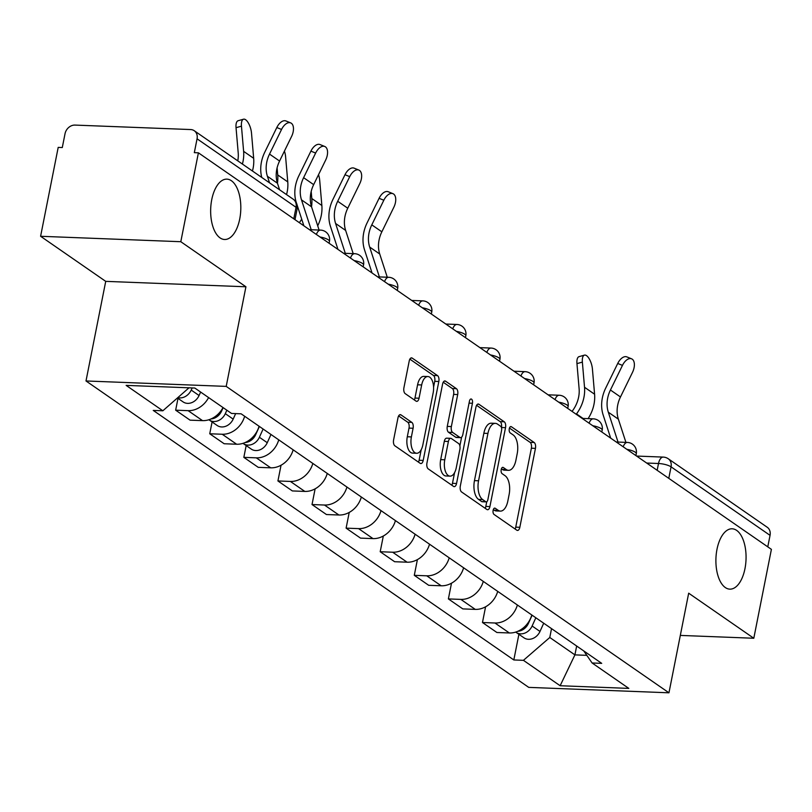 <?xml version="1.0" encoding="UTF-8"?>
<svg xmlns="http://www.w3.org/2000/svg" width="812" height="812" viewBox="0 0 812 812"><rect width="100%" height="100%" fill="white"/><g stroke="black" fill="none" stroke-linecap="round" stroke-linejoin="round"><path stroke-width="1.22" d="M493.128 510.312A3.238 1.614 92.2 0 0 494.021 514.422L516.818 530.195A4.628 2.304 92.2 0 0 517.508 530.439A4.628 2.304 92.2 0 0 519.832 527.292L535.453 448.366A4.628 2.304 92.2 0 0 534.174 442.499L511.387 426.726A3.238 1.614 92.2 0 0 510.91 426.554A3.238 1.614 92.2 0 0 509.276 428.756A3.238 1.614 92.2 0 0 510.169 432.867L513.123 434.907A14.819 7.389 92.2 0 1 517.203 453.695L515.904 460.272A14.819 7.389 92.2 0 1 508.464 470.331A14.819 7.389 92.2 0 1 506.262 469.549L503.318 467.509A3.238 1.614 92.2 0 0 502.831 467.336A3.238 1.614 92.2 0 0 501.207 469.539A3.238 1.614 92.2 0 0 502.1 473.65L505.044 475.69A14.819 7.389 92.2 0 1 509.134 494.467L507.835 501.045A14.819 7.389 92.2 0 1 500.395 511.103A14.819 7.389 92.2 0 1 498.192 510.322L495.239 508.282A3.238 1.614 92.2 0 0 494.762 508.109A3.238 1.614 92.2 0 0 493.128 510.312M239.723 218.986A30.196 15.052 92.2 0 0 226.903 179.137A30.196 15.052 92.2 0 0 211.749 199.63A30.196 15.052 92.2 0 0 224.569 239.489A30.196 15.052 92.2 0 0 239.723 218.986M744.969 568.654A30.196 15.052 92.2 0 0 732.15 528.795A30.196 15.052 92.2 0 0 716.996 549.288A30.196 15.052 92.2 0 0 729.815 589.147A30.196 15.052 92.2 0 0 744.969 568.654M400.986 414.891A4.628 2.304 92.2 0 0 400.306 414.648A4.628 2.304 92.2 0 0 397.981 417.794L393.597 439.931A4.628 2.304 92.2 0 0 394.865 445.798L420.18 463.317A4.628 2.304 92.2 0 0 420.87 463.561A4.628 2.304 92.2 0 0 423.194 460.414L438.825 381.498A4.628 2.304 92.2 0 0 437.546 375.621L412.232 358.112A4.628 2.304 92.2 0 0 411.542 357.869A4.628 2.304 92.2 0 0 409.218 361.005L403.919 387.75A4.628 2.304 92.2 0 0 405.198 393.627L416.038 401.118A4.628 2.304 92.2 0 0 416.718 401.361A4.628 2.304 92.2 0 0 419.043 398.225L421.672 384.959A12.393 6.171 92.2 0 1 427.894 376.545A12.393 6.171 92.2 0 1 433.151 392.896L422.859 444.854A12.393 6.171 92.2 0 1 416.647 453.269A12.393 6.171 92.2 0 1 411.39 436.917L413.095 428.259A4.628 2.304 92.2 0 0 411.826 422.382L400.986 414.891L399.595 414.841M226.203 386.39L245.924 286.778L180.802 241.712L198.402 152.818L771.4 549.359L753.8 638.252L688.677 593.186L668.956 692.798L226.203 386.39L86.001 380.97L528.744 687.378L668.956 692.798M460.302 486.104A4.628 2.304 92.2 0 0 461.581 491.97L486.895 509.489A4.628 2.304 92.2 0 0 487.586 509.733A4.628 2.304 92.2 0 0 489.91 506.587L505.531 427.66A4.628 2.304 92.2 0 0 504.252 421.793L478.948 404.274A4.628 2.304 92.2 0 0 478.258 404.031A4.628 2.304 92.2 0 0 475.933 407.177L460.302 486.104M453.532 486.398L428.228 468.889A4.628 2.304 92.2 0 1 426.95 463.013L442.581 384.096A4.628 2.304 92.2 0 1 444.895 380.95A4.628 2.304 92.2 0 1 445.585 381.193L456.425 388.684A4.628 2.304 92.2 0 1 457.694 394.561L451.36 426.564A4.628 2.304 92.2 0 0 452.639 432.431L459.825 437.404A4.628 2.304 92.2 0 0 460.516 437.648A4.628 2.304 92.2 0 0 462.84 434.511L469.437 401.189A3.238 1.614 92.2 0 1 471.061 398.986A3.238 1.614 92.2 0 1 472.442 403.259L456.547 483.505A4.628 2.304 92.2 0 1 454.223 486.642A4.628 2.304 92.2 0 1 453.532 486.398M180.802 241.712L40.6 236.282L58.2 147.388L62.291 147.551L65.031 133.706A9.44 7.795 -55.3 0 1 74.978 125.089L190.658 129.555A9.44 7.795 -55.3 0 1 194.261 130.732L293.254 199.244A9.44 7.795 124.7 0 1 296.055 207.314L197.062 138.811A9.44 7.795 -55.3 0 0 194.261 130.732M40.6 236.282L105.722 281.358L86.001 380.97M198.402 152.818L194.322 152.656L197.062 138.811M668.783 478.339L671.057 466.839A9.44 7.795 124.7 0 0 668.256 458.76L767.249 527.272A9.44 7.795 124.7 0 1 770.05 535.352L671.057 466.839A9.44 2.477 -168.8 0 0 658.512 463.5L646.677 463.043M767.776 546.852L770.05 535.352M680.314 635.41L753.8 638.252M517.376 604.991A21.711 17.935 124.7 0 1 494.944 622.997L509.368 632.974A21.711 17.935 -55.3 0 0 531.799 614.978M509.368 632.974L496.893 632.497L482.47 622.51L485.586 606.797M494.944 622.997L482.47 622.51M451.492 583.209L448.386 598.921L462.81 608.898L475.274 609.386A21.711 17.935 -55.3 0 0 497.705 591.38M483.282 581.402A21.711 17.935 124.7 0 1 460.851 599.398L448.386 598.921M417.398 559.61L414.293 575.332L428.716 585.31L441.18 585.787A21.711 17.935 -55.3 0 0 463.622 567.791M449.198 557.803A21.711 17.935 124.7 0 1 426.757 575.809L414.293 575.332M383.315 536.021L380.199 551.734L394.622 561.721L407.086 562.198A21.711 17.935 -55.3 0 0 429.528 544.192M415.105 534.215A21.711 17.935 124.7 0 1 392.663 552.221L380.199 551.734M349.221 512.423L346.105 528.145L360.528 538.123L373.002 538.61A21.711 17.935 -55.3 0 0 395.434 520.604M381.011 510.616A21.711 17.935 124.7 0 1 358.579 528.622L346.105 528.145M315.127 488.834L312.021 504.546L326.444 514.534L338.908 515.011A21.711 17.935 -55.3 0 0 361.35 497.005M346.927 487.027A21.711 17.935 124.7 0 1 324.485 505.034L312.021 504.546M281.043 465.246L277.927 480.958L292.35 490.935L304.815 491.422A21.711 17.935 -55.3 0 0 327.256 473.416M312.833 463.439A21.711 17.935 124.7 0 1 290.392 481.435L277.927 480.958M246.178 445.555L243.833 457.359L258.257 467.347L270.731 467.824A21.711 17.935 -55.3 0 0 293.162 449.828M278.739 439.84A21.711 17.935 124.7 0 1 256.308 457.846L243.833 457.359M212.084 421.966L209.74 433.77L224.163 443.748L236.637 444.235A21.711 17.935 -55.3 0 0 259.069 426.229M244.645 416.251A21.711 17.935 124.7 0 1 222.214 434.247L209.74 433.77M177.99 398.377L175.656 410.182L190.079 420.159L202.543 420.636A21.711 17.935 -55.3 0 0 223.016 407.553M208.593 397.575A21.711 17.935 124.7 0 1 188.12 410.659L175.656 410.182M551.531 628.63L549.785 637.491L574.916 654.878L586.812 655.345M576.662 646.027L574.916 654.878L560.138 685.734L523.425 660.329L549.785 637.491M583.757 650.93L592.1 662.978L628.813 688.393L560.138 685.734M189.003 387.811L162.847 410.781L153.245 410.415L513.823 659.953L523.425 660.329M162.847 410.781L126.134 385.375L194.809 388.034L231.521 413.44L241.123 413.815L601.702 663.353L592.1 662.978M245.924 286.778L105.722 281.358M518.898 634.304L513.823 659.953M493.31 509.621L494.102 510.169A14.819 7.389 92.2 0 0 496.305 510.951L500.395 511.103M508.464 470.331L504.384 470.168A14.819 7.389 92.2 0 1 502.171 469.387L501.39 468.849M515.092 529.008A4.628 2.304 92.2 0 0 515.742 527.14L531.373 448.214A4.628 2.304 92.2 0 0 530.094 442.347L509.459 428.066M505.531 427.66L501.451 427.508A4.628 2.304 92.2 0 0 500.172 421.631L476.583 405.31M485.17 508.292A4.628 2.304 92.2 0 0 485.82 506.424L486.743 501.745M485.749 501.714A3.238 1.614 92.2 0 0 486.226 501.887A3.238 1.614 92.2 0 0 487.86 499.684L501.572 430.411A3.238 1.614 92.2 0 0 500.679 426.3L497.573 424.148A14.819 7.389 92.2 0 0 495.361 423.367A14.819 7.389 92.2 0 0 487.931 433.425L478.552 480.785A14.819 7.389 92.2 0 0 482.643 499.563L485.749 501.714L481.658 501.562A3.238 1.614 92.2 0 0 482.145 501.725L486.226 501.887M495.361 423.367L491.28 423.204A14.819 7.389 92.2 0 0 483.84 433.273L487.931 433.425M481.658 501.562L478.552 499.4A14.819 7.389 92.2 0 1 474.462 480.623L483.84 433.273M443.22 382.229L452.335 388.532L456.425 388.684M460.516 437.648L456.425 437.495A4.628 2.304 92.2 0 1 455.735 437.252L448.549 432.278A4.628 2.304 92.2 0 1 447.27 426.412L453.614 394.399A4.628 2.304 92.2 0 0 452.335 388.532M461.602 437.16L459.876 445.91M454.588 472.594L452.467 483.343L456.547 483.505M444.783 459.785A12.393 6.171 92.2 0 0 450.041 476.136A12.393 6.171 92.2 0 0 456.263 467.722L459.886 449.412A4.628 2.304 92.2 0 0 458.607 443.545L451.421 438.571A4.628 2.304 92.2 0 0 450.731 438.328A4.628 2.304 92.2 0 0 448.407 441.474L444.783 459.785L440.693 459.622A12.393 6.171 92.2 0 0 445.961 475.974L450.041 476.136M450.731 438.328L446.641 438.175A4.628 2.304 92.2 0 0 444.316 441.312L448.407 441.474M440.693 459.622L444.316 441.312M451.817 485.211A4.628 2.304 92.2 0 0 452.467 483.343M416.647 453.269L412.557 453.106A12.393 6.171 92.2 0 1 407.299 436.754L409.015 428.097A4.628 2.304 92.2 0 0 407.736 422.23L398.621 415.927M427.894 376.545L423.803 376.392A12.393 6.171 92.2 0 0 417.581 384.797L421.672 384.959M414.313 399.93A4.628 2.304 92.2 0 0 414.962 398.063L417.581 384.797M433.578 387.172L434.735 381.335A4.628 2.304 92.2 0 0 433.456 375.469L409.867 359.148M418.454 462.129A4.628 2.304 92.2 0 0 419.104 460.262L421.195 449.726M572.054 411.4L572.47 410.831A29.252 24.177 -55.3 0 0 579.118 388.806L576.956 363.624A10.85 4.324 -105.8 0 1 579.027 356.661L584.447 355.128A10.85 4.324 74.2 0 0 582.366 362.101L584.528 387.273A35.393 29.242 124.7 0 1 576.5 413.917L576.226 414.282M588.101 418.637A35.393 29.242 124.7 0 0 594.587 394.226L592.425 369.054A10.85 4.324 74.2 0 0 584.447 355.128M532.124 615.202L528.409 623.433A11.794 9.744 124.7 0 1 517.904 631.269M535.839 617.77L532.124 626.001A11.794 9.744 124.7 0 1 516.127 632.386A11.794 9.744 124.7 0 1 515.732 632.091M543.705 623.21L539.99 631.452A11.794 9.744 124.7 0 1 523.994 637.826L516.127 632.386M625.92 442.378L618.368 419.165A29.252 24.177 124.7 0 1 620.48 396.966L632.507 372.343A10.85 6.009 112.1 0 0 631.574 358.813A10.85 6.009 112.1 0 0 622.459 365.39L617.729 363.461A10.85 6.009 -67.9 0 1 626.834 356.884L631.574 358.813M618.023 442.073L608.32 412.212A29.252 24.177 124.7 0 1 610.431 390.014L622.459 365.39M617.729 363.461L605.701 388.095A35.393 29.242 -55.3 0 0 603.143 414.942L610.685 438.135M387.273 277.227L379.732 254.014A29.252 24.177 124.7 0 1 381.843 231.816L393.871 207.192A10.85 6.009 112.1 0 0 392.927 193.662A10.85 6.009 112.1 0 0 383.822 200.239L379.082 198.311A10.85 6.009 -67.9 0 1 388.197 191.733L392.927 193.662M379.387 276.922L369.683 247.061A29.252 24.177 124.7 0 1 371.794 224.863L383.822 200.239M379.082 198.311L367.065 222.945A35.393 29.242 -55.3 0 0 364.507 249.791L372.048 272.984M317.715 225.797A35.393 29.242 124.7 0 0 321.856 205.487L319.695 180.315A10.85 4.324 74.2 0 0 318.527 174.681M259.393 426.452L255.678 434.684A11.794 9.744 124.7 0 1 245.183 442.52M263.108 429.03L259.393 437.262A11.794 9.744 124.7 0 1 243.397 443.636A11.794 9.744 124.7 0 1 243.001 443.342M270.975 434.471L267.26 442.702A11.794 9.744 124.7 0 1 251.263 449.087L243.397 443.636M299.323 222.65L299.75 222.082A29.252 24.177 -55.3 0 0 301.699 219.159M311.189 191.439L311.808 198.524A35.393 29.242 124.7 0 1 311.524 206.766M353.19 253.638L345.638 230.425A29.252 24.177 124.7 0 1 347.759 208.227L359.777 183.603A10.85 6.009 112.1 0 0 358.843 170.063A10.85 6.009 112.1 0 0 349.728 176.64L344.998 174.722A10.85 6.009 -67.9 0 1 354.103 168.145L358.843 170.063M345.293 253.334L335.589 223.473A29.252 24.177 124.7 0 1 337.701 201.274L349.728 176.64M344.998 174.722L332.971 199.346A35.393 29.242 -55.3 0 0 330.413 226.203L337.954 249.385M286.545 194.596A35.393 29.242 124.7 0 0 287.763 181.888L285.601 156.716A10.85 4.324 74.2 0 0 284.433 151.083M223.148 407.644L221.585 411.095A11.794 9.744 124.7 0 1 211.09 418.931M226.863 410.212L225.3 413.663A11.794 9.744 124.7 0 1 209.313 420.048A11.794 9.744 124.7 0 1 208.907 419.753M235.653 413.602L233.166 419.114A11.794 9.744 124.7 0 1 217.18 425.488L209.313 420.048M277.105 167.84L277.714 174.935A35.393 29.242 124.7 0 1 277.44 183.167M319.096 230.04L311.554 206.837A29.252 24.177 124.7 0 1 313.665 184.639L325.693 160.005A10.85 6.009 112.1 0 0 324.749 146.475A10.85 6.009 112.1 0 0 315.635 153.052L310.905 151.133A10.85 6.009 -67.9 0 1 320.019 144.556L324.749 146.475M311.209 229.735L301.496 199.874A29.252 24.177 124.7 0 1 303.607 177.676L315.635 153.052M310.905 151.133L298.877 175.757A35.393 29.242 -55.3 0 0 296.319 202.604L296.502 203.173M297.111 205.03L303.861 225.797M237.784 160.847A29.252 24.177 -55.3 0 0 238.21 152.869L236.038 127.697A10.85 4.324 -105.8 0 1 238.119 120.734L243.529 119.202A10.85 4.324 74.2 0 0 241.458 126.164L243.62 151.347A35.393 29.242 124.7 0 1 242.402 164.054M252.451 171.007A35.393 29.242 124.7 0 0 253.669 158.299L251.507 133.127A10.85 4.324 74.2 0 0 243.529 119.202M192.18 387.933L191.206 390.075A11.794 9.744 124.7 0 1 177.97 397.677M200.635 392.064L199.072 395.515A11.794 9.744 124.7 0 1 183.086 401.899L177.534 398.063M279.592 189.785L277.46 183.238A29.252 24.177 124.7 0 1 279.572 161.04L291.599 136.416A10.85 6.009 112.1 0 0 290.655 122.886A10.85 6.009 112.1 0 0 281.541 129.463L276.811 127.535A10.85 6.009 -67.9 0 1 285.925 120.958L290.655 122.886M269.533 182.832L267.402 176.285A29.252 24.177 124.7 0 1 269.523 154.087L281.541 129.463M276.811 127.535L264.793 152.159A35.393 29.242 -55.3 0 0 261.768 177.452M657.162 470.3L658.512 463.5A9.44 4.699 92.2 0 1 663.252 457.095L636.598 456.06M222.214 434.247L236.637 444.235M256.308 457.846L270.731 467.824M290.392 481.435L304.815 491.422M324.485 505.034L338.908 515.011M358.579 528.622L373.002 538.61M392.663 552.221L407.086 562.198M426.757 575.809L441.18 585.787M460.851 599.398L475.274 609.386M188.12 410.659L202.543 420.636M635.908 455.593L636.283 453.695A9.44 2.477 -168.8 0 0 626.844 449.31M623.2 446.793A9.44 4.699 -87.8 0 1 627.392 442.438L616.278 442.002M601.814 431.994L602.189 430.106A9.44 2.477 -168.8 0 0 592.75 425.721M567.72 408.406L568.096 406.518A9.44 2.477 -168.8 0 0 558.656 402.133M533.636 384.807L534.012 382.919A9.44 2.477 -168.8 0 0 524.572 378.534M499.542 361.218L499.918 359.33A9.44 2.477 -168.8 0 0 490.478 354.945M465.449 337.619L465.824 335.732A9.44 2.477 -168.8 0 0 456.385 331.347M431.365 314.031L431.73 312.143A9.44 2.477 -168.8 0 0 422.291 307.758M397.271 290.442L397.647 288.544A9.44 2.477 -168.8 0 0 388.207 284.159M363.177 266.843L363.553 264.956A9.44 2.477 -168.8 0 0 354.113 260.571M329.083 243.255L329.459 241.367A9.44 2.477 -168.8 0 0 320.019 236.982M589.106 423.204A9.44 4.699 -87.8 0 1 593.298 418.84L582.194 418.413M555.022 399.605A9.44 4.699 -87.8 0 1 559.204 395.251L548.1 394.825M520.928 376.017A9.44 4.699 -87.8 0 1 525.11 371.652L514.006 371.226M486.835 352.428A9.44 4.699 -87.8 0 1 491.027 348.064L479.912 347.637M452.751 328.83A9.44 4.699 -87.8 0 1 456.933 324.475L445.829 324.039M418.657 305.241A9.44 4.699 -87.8 0 1 422.839 300.876L411.735 300.45M384.563 281.642A9.44 4.699 -87.8 0 1 388.755 277.288L377.641 276.851M350.469 258.054A9.44 4.699 -87.8 0 1 354.661 253.689L343.547 253.263M316.386 234.455A9.44 4.699 -87.8 0 1 320.567 230.1L309.463 229.674M293.782 218.814L296.055 207.314A9.44 2.477 -168.8 0 1 297.141 208.836A9.44 9.44 0 0 0 293.254 199.244M494.102 510.169L498.192 510.322M502.334 467.468L503.318 467.509M502.171 469.387L506.262 469.549M510.413 426.696L511.387 426.726M530.094 442.347L534.174 442.499M531.373 448.214L535.453 448.366M515.742 527.14L519.832 527.292M494.264 508.251L495.239 508.282M477.547 404.224L478.948 404.274M500.172 421.631L504.252 421.793M485.82 506.424L489.91 506.587M474.462 480.623L478.552 480.785M478.552 499.4L482.643 499.563M444.194 381.143L445.585 381.193M453.614 394.399L457.694 394.561M447.27 426.412L451.36 426.564M448.549 432.278L452.639 432.431M455.735 437.252L459.825 437.404M469.052 403.128L472.442 403.259M407.736 422.23L411.826 422.382M409.015 428.097L413.095 428.259M407.299 436.754L411.39 436.917M414.962 398.063L419.043 398.225M410.842 358.051L412.232 358.112M433.456 375.469L437.546 375.621M434.735 381.335L438.825 381.498M419.104 460.262L423.194 460.414M582.366 362.101L576.956 363.624M528.409 623.433L527.881 623.068M539.99 631.452L532.124 626.001M594.587 394.226L584.528 387.273M583.046 418.444L576.5 413.917M608.32 412.212L618.368 419.165M610.431 390.014L620.48 396.966M369.683 247.061L379.732 254.014M371.794 224.863L381.843 231.816M255.678 434.684L255.151 434.318M267.26 442.702L259.393 437.262M321.856 205.487L311.808 198.524M335.589 223.473L345.638 230.425M337.701 201.274L347.759 208.227M221.585 411.095L221.057 410.73M233.166 419.114L225.3 413.663M287.763 181.888L277.714 174.935M301.496 199.874L311.554 206.837M303.607 177.676L313.665 184.639M241.458 126.164L236.038 127.697M199.072 395.515L191.206 390.075M253.669 158.299L243.62 151.347M267.402 176.285L277.46 183.238M269.523 154.087L279.572 161.04M636.283 453.695A9.44 9.44 0 0 0 627.392 442.438M602.189 430.106A9.44 9.44 0 0 0 593.298 418.84M568.096 406.518A9.44 9.44 0 0 0 559.204 395.251M534.012 382.919A9.44 9.44 0 0 0 525.11 371.652M499.918 359.33A9.44 9.44 0 0 0 491.027 348.064M465.824 335.732A9.44 9.44 0 0 0 456.933 324.475M431.73 312.143A9.44 9.44 0 0 0 422.839 300.876M397.647 288.544A9.44 9.44 0 0 0 388.755 277.288M363.553 264.956A9.44 9.44 0 0 0 354.661 253.689M329.459 241.367A9.44 9.44 0 0 0 320.567 230.1M295 219.656L297.141 208.836M668.256 458.76A9.44 9.44 0 0 0 663.252 457.095"/></g></svg>
